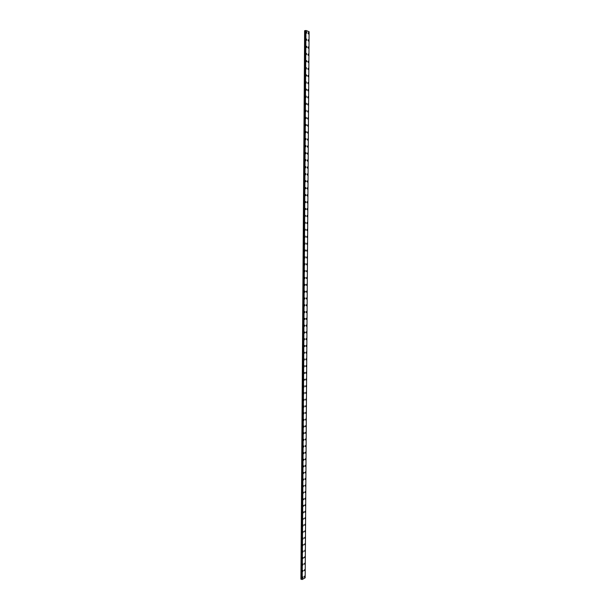 <?xml version="1.0" encoding="UTF-8"?>
<svg xmlns="http://www.w3.org/2000/svg" width="610" height="610" viewBox="0 0 610 610"><rect width="100%" height="100%" fill="white"/><g stroke="black" fill="none" stroke-linecap="round" stroke-linejoin="round"><path stroke-width="0.91" d="M308.058 33.1L308.469 32.589L308.805 33.382L308.385 33.893L308.058 33.1L308.469 32.589L308.393 33.893M308.012 40.252L308.424 39.741L308.752 40.527L308.332 41.045L308.424 39.741L308.752 40.527L308.332 41.045M307.958 47.397L308.378 46.886L308.698 47.664L308.279 48.182L307.958 47.397L308.378 46.886L308.698 47.664L308.279 48.182M307.905 54.534L308.332 54.016L308.225 55.312L307.905 54.534L308.332 54.016L308.225 55.312M307.859 61.663L308.286 61.145L308.599 61.907L308.172 62.433L308.279 61.145L308.599 61.907L308.172 62.433M307.806 68.778L308.233 68.259L308.119 69.54M307.76 75.892L308.187 75.365L308.065 76.639M307.707 82.99L308.142 82.457L308.012 83.73M307.654 90.074L308.096 89.548L307.951 90.814M307.608 97.158L308.05 96.624L307.905 97.89M307.554 104.226L308.004 103.692L307.844 104.95M307.509 111.287L307.951 110.753L308.241 111.47L307.791 112.004L307.951 110.753L307.791 112.004M307.455 118.34L307.905 117.799L308.195 118.508L307.737 119.049L307.905 117.799L307.737 119.049M307.409 125.378L307.859 124.836L308.142 125.546L307.684 126.087L307.859 124.836L307.684 126.087M307.356 132.416L307.814 131.867L307.631 133.11M307.303 139.438L307.768 138.889L307.577 140.132M307.257 146.453L307.722 145.897L307.989 146.583L307.524 147.14L307.257 146.453L307.722 145.897L307.989 146.583L307.524 147.14M307.204 153.453L307.676 152.904L307.471 154.132M307.158 160.453L307.631 159.896L307.417 161.124M307.837 167.544L307.364 168.101L307.104 167.437L307.577 166.881L307.837 167.544M307.104 167.437L307.577 166.881L307.844 167.544L307.364 168.101M307.059 174.414L307.531 173.85L307.318 175.078M307.005 181.383L307.486 180.819L307.265 182.039M306.96 188.337L307.44 187.773L307.211 188.986M306.914 195.291L307.394 194.72L307.158 195.932M306.861 202.23L307.348 201.651L307.104 202.863M306.807 209.161L307.303 208.582L307.051 209.787M306.761 216.077L307.257 215.498L306.998 216.702M306.716 222.993L307.211 222.414L306.944 223.611M306.662 229.894L307.165 229.314L306.899 230.511M306.616 236.794L307.12 236.2L306.845 237.397M306.563 243.68L307.074 243.085L306.792 244.274M306.517 250.55L307.021 249.955L307.249 250.55L306.738 251.145L307.021 249.955L306.738 251.145M306.472 257.42L306.975 256.818L307.196 257.412L306.685 258.007L306.975 256.818L306.685 258.007M306.418 264.275L306.929 263.673L307.15 264.26L306.632 264.862L306.929 263.673L306.639 264.862M306.373 271.13L306.883 270.52L306.586 271.709M306.327 277.969L306.838 277.359L307.051 277.931L306.533 278.541L306.838 277.359L306.533 278.541M306.273 284.801L306.792 284.184L306.479 285.366M306.228 291.618L306.746 291.008L306.952 291.565L306.433 292.182L306.746 291.008L306.426 292.182M306.182 298.435L306.7 297.817L306.906 298.374L306.38 298.991L306.7 297.817L306.38 298.991M306.128 305.236L306.655 304.619L306.853 305.168L306.327 305.793L306.128 305.236L306.655 304.619L306.853 305.168L306.327 305.793M306.083 312.03L306.609 311.405L306.807 311.954L306.281 312.579L306.083 312.03L306.609 311.405L306.273 312.579M306.037 318.816L306.563 318.191L306.754 318.733L306.228 319.365L306.037 318.816L306.563 318.191L306.754 318.733L306.228 319.365M305.984 325.595L306.517 324.962L306.708 325.504L306.174 326.137L305.984 325.595L306.517 324.962L306.708 325.504L306.174 326.137M305.938 332.366L306.472 331.733L306.662 332.259L306.128 332.9L306.472 331.733L306.121 332.9M305.892 339.129L306.426 338.489L306.075 339.656M305.839 345.878L306.38 345.237L306.563 345.756L306.022 346.396L306.38 345.237L306.022 346.396M305.793 352.618L306.334 351.97L306.517 352.488L305.976 353.137L306.334 351.97L305.976 353.137M305.747 359.351L306.289 358.703L306.464 359.214L305.923 359.869L305.747 359.351L306.289 358.703L306.464 359.214L305.923 359.869M305.702 366.076L306.243 365.428L306.418 365.931L305.869 366.587L305.702 366.076L306.243 365.428L306.418 365.931L305.877 366.587M305.648 372.794L306.197 372.138L306.373 372.641L305.823 373.297L306.197 372.138L305.823 373.297M305.602 379.504L306.151 378.84L306.327 379.336L305.77 380L306.151 378.84L305.77 380M305.557 386.199L306.106 385.535L306.273 386.031L305.724 386.694L306.106 385.535L305.724 386.694M305.511 392.893L306.06 392.222L306.228 392.71L305.671 393.381L306.06 392.222L305.671 393.381M305.457 399.573L306.014 398.902L306.182 399.382L305.625 400.053L305.457 399.573L306.014 398.902L306.182 399.382L305.625 400.061M305.412 406.245L305.968 405.566L306.128 406.046L305.572 406.725L305.968 405.566L305.572 406.725M305.366 412.909L305.923 412.23L306.083 412.703L305.526 413.382L305.923 412.23L305.526 413.382M305.32 419.566L305.877 418.879L306.037 419.352L305.473 420.038L305.877 418.879L305.473 420.038M305.274 426.215L305.831 425.521L305.991 425.993L305.427 426.68L305.831 425.521L305.427 426.68M305.229 432.848L305.785 432.154L305.938 432.62L305.374 433.313L305.785 432.154L305.381 433.313M305.175 439.482L305.747 438.781L305.328 439.94M305.13 446.101L305.702 445.399L305.282 446.558M305.084 452.712L305.656 452.01L305.229 453.161M305.038 459.315L305.61 458.606L305.755 459.055L305.183 459.765L305.038 459.315L305.61 458.606L305.183 459.765M304.992 465.91L305.564 465.201L305.702 465.643L305.13 466.353L304.992 465.91L305.564 465.201L305.702 465.643L305.13 466.353M304.939 472.498L305.518 471.782L305.084 472.941M304.901 479.079L305.473 478.354L305.61 478.789L305.038 479.513M304.847 485.651L305.427 484.92L304.985 486.078M304.802 492.209L305.381 491.477L304.939 492.636M304.756 498.759L305.335 498.027L304.893 499.186M304.71 505.309L305.29 504.569L305.427 504.988L304.84 505.728M304.664 511.843L305.244 511.104L305.374 511.515L304.794 512.263M304.619 518.37L305.198 517.623L304.748 518.782M304.573 524.89L305.16 524.142L305.282 524.547L304.695 525.301M304.527 531.401L305.114 530.647L305.236 531.051L304.649 531.806M304.481 537.906L305.069 537.143L304.603 538.31M304.436 544.402L305.023 543.64L304.558 544.799M304.977 550.121L304.504 551.28M304.344 557.365L304.931 556.595L305.053 556.983L304.459 557.754M304.291 563.831L304.886 563.061L304.413 564.22M304.253 570.297L304.84 569.511L304.962 569.9L304.367 570.678M304.207 576.747L304.802 575.962L304.321 577.129M306.273 32.414L306.685 31.903L306.609 33.207M306.228 39.589L306.639 39.078L306.555 40.382M306.921 47.031L306.494 47.542L306.594 46.246L306.921 47.031M306.174 46.764L306.594 46.246L306.921 47.023L306.502 47.542M306.121 53.916L306.548 53.398L306.449 54.694M306.075 61.069L306.502 60.55L306.822 61.32L306.395 61.839L306.075 61.069L306.502 60.55L306.822 61.32L306.388 61.839M306.029 68.213L306.456 67.687L306.342 68.976M305.976 75.343L306.411 74.817L306.723 75.571L306.281 76.097L305.976 75.343L306.411 74.817L306.289 76.097M305.93 82.464L306.365 81.931L306.235 83.212M306.616 89.784L306.182 90.318L305.877 89.571L306.319 89.045L306.616 89.784M305.877 89.571L306.319 89.045L306.624 89.784L306.182 90.318M305.831 96.677L306.273 96.144L306.128 97.409M305.778 103.769L306.228 103.235L306.525 103.959L306.075 104.493L305.778 103.769L306.228 103.235L306.075 104.493M305.732 110.852L306.182 110.311L306.022 111.569M305.686 117.928L306.136 117.387L306.426 118.096L305.968 118.637L306.136 117.387L305.968 118.637M305.633 124.989L306.09 124.448L306.373 125.149L305.915 125.698L305.633 124.989L306.09 124.448L306.373 125.157L305.915 125.698M306.319 132.202L305.862 132.744L306.045 131.501L306.319 132.202M305.587 132.042L306.045 131.501L306.327 132.195L305.862 132.744M305.534 139.088L305.999 138.539L305.808 139.781M305.488 146.125L305.953 145.576L305.762 146.812M305.435 153.156L305.907 152.599L305.702 153.834M306.174 153.278L305.709 153.834L305.442 153.156L305.907 152.599L306.174 153.278M305.389 160.171L305.862 159.614L305.656 160.842M305.343 167.178L305.816 166.614L305.602 167.849M305.29 174.178L305.77 173.614L305.549 174.841M305.244 181.162L305.724 180.598L305.984 181.254L305.496 181.818L305.724 180.598L305.496 181.818M305.198 188.147L305.679 187.575L305.93 188.223L305.442 188.795L305.679 187.575L305.45 188.795M305.145 195.116L305.633 194.544L305.885 195.185L305.396 195.757L305.633 194.544L305.396 195.757M305.099 202.078L305.587 201.506L305.831 202.139L305.343 202.718L305.099 202.078L305.587 201.506L305.831 202.139L305.343 202.718M305.053 209.032L305.541 208.452L305.785 209.085L305.29 209.665L305.541 208.452L305.29 209.665M305 215.97L305.503 215.391L305.244 216.596M304.954 222.909L305.457 222.322L305.191 223.527M304.909 229.833L305.412 229.246L305.137 230.443M304.863 236.749L305.366 236.154L305.091 237.359M304.809 243.657L305.32 243.062L305.038 244.259M304.764 250.55L305.274 249.955L305.496 250.55L304.985 251.152L304.764 250.55L305.274 249.955L305.496 250.55L304.985 251.152M304.718 257.443L305.229 256.84L304.939 258.03M304.672 264.321L305.183 263.718L304.886 264.908M304.619 271.191L305.137 270.581L304.832 271.77M304.573 278.053L305.091 277.443L304.786 278.625M304.527 284.9L305.046 284.29L305.259 284.862L304.733 285.472L305.046 284.29L304.733 285.472M304.481 291.748L305 291.13L305.206 291.694L304.68 292.312L305 291.13L304.68 292.312M304.428 298.58L304.962 297.962L304.634 299.136M304.382 305.404L304.916 304.779L304.581 305.961M304.337 312.221L304.87 311.596L304.535 312.77M304.291 319.03L304.825 318.397L305.015 318.938L304.481 319.571L304.291 319.03L304.825 318.397L305.015 318.938L304.481 319.571M304.245 325.824L304.779 325.191L304.436 326.365M304.199 332.618L304.733 331.977L304.924 332.511L304.382 333.151L304.733 331.977L304.382 333.151M304.146 339.396L304.687 338.756L304.337 339.923M304.1 346.167L304.642 345.527L304.825 346.045L304.283 346.693L304.1 346.167L304.642 345.527L304.825 346.045L304.283 346.693M304.054 352.931L304.603 352.283L304.237 353.449M304.009 359.687L304.558 359.031L304.184 360.197M303.963 366.427L304.512 365.771L304.138 366.938M303.917 373.167L304.466 372.504L304.085 373.671L304.466 372.504L304.642 373.007L304.085 373.671M303.871 379.893L304.421 379.229L304.596 379.733L304.039 380.396L304.421 379.229L304.039 380.396M303.818 386.61L304.375 385.947L303.986 387.106M303.772 393.32L304.329 392.649L303.94 393.816M303.727 400.023L304.291 399.352L303.894 400.511M303.681 406.717L304.245 406.039L303.841 407.198M303.635 413.405L304.199 412.718L303.795 413.877M303.589 420.076L304.154 419.39L303.75 420.549M303.544 426.741L304.108 426.054L304.268 426.52L303.696 427.213L304.108 426.054L303.696 427.213M304.215 433.169L303.65 433.862L304.062 432.703L304.215 433.169M303.498 433.397L304.062 432.703L304.222 433.169L303.65 433.862M303.452 440.046L304.024 439.353L303.605 440.512M303.406 446.688L303.978 445.986L303.551 447.145M303.361 453.321L303.933 452.62L304.077 453.07L303.505 453.771L303.361 453.321L303.933 452.62L304.077 453.07L303.505 453.771M303.315 459.948L303.887 459.238L304.032 459.681L303.46 460.397L303.315 459.948L303.887 459.238L304.032 459.681L303.46 460.397M303.269 466.558L303.841 465.849L303.986 466.292L303.406 467.008L303.269 466.558L303.841 465.849L303.986 466.292L303.414 467.008M303.223 473.169L303.803 472.453L303.94 472.887L303.361 473.604L303.795 472.453L303.361 473.604M303.178 479.765L303.757 479.041L303.315 480.2M303.132 486.353L303.711 485.629L303.269 486.788M303.086 492.933L303.666 492.201L303.223 493.368M303.04 499.506L303.62 498.774L303.757 499.201L303.17 499.933L303.757 499.193L303.17 499.933M302.995 506.071L303.582 505.332L303.711 505.751L303.124 506.491M302.949 512.629L303.536 511.882L303.666 512.301L303.079 513.048M303.49 518.424L303.033 519.59M302.857 525.713L303.444 524.958L302.987 526.125M302.812 532.248L303.406 531.485L302.941 532.652M302.766 538.767L303.361 538.005L302.888 539.171M302.72 545.279L303.315 544.516L302.842 545.675M302.674 551.783L303.269 551.013L302.796 552.18M302.636 558.28L303.231 557.509L303.345 557.898L302.751 558.676M302.59 564.768L303.185 563.991L302.705 565.157M302.545 571.25L303.139 570.464L302.659 571.639M302.499 577.723L303.094 576.938L302.613 578.105M301.492 579.226L302.217 579.492L305.168 577.807L309.095 31.705L306.006 30.508L304.619 30.721L301.081 579.248L301.492 579.226L305.236 30.683M305.534 30.576L301.775 579.386L305.518 30.584M301.813 579.447L305.579 30.538L301.813 579.439M305.945 30.508L302.217 579.492M300.928 579.203L304.642 30.691M302.019 579.5L305.793 30.5M301.965 579.5L305.74 30.5M301.836 579.462L305.602 30.523M301.729 579.294L305.48 30.637M301.668 579.256L305.427 30.66M301.592 579.233L305.343 30.675M301.134 579.248L304.863 30.66M301.081 579.248L304.809 30.66"/></g></svg>
